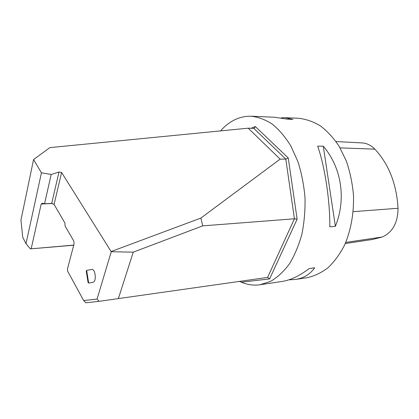 <?xml version="1.0" encoding="UTF-8"?>
<svg xmlns="http://www.w3.org/2000/svg" width="419" height="419" viewBox="0 0 419 419"><rect width="100%" height="100%" fill="white"/><g stroke="black" fill="none" stroke-linecap="round" stroke-linejoin="round"><path stroke-width="0.63" d="M25.999 243.722L41.434 172.817L33.562 159.534L20.95 220.085L22.736 237.248L25.999 243.722L30.378 248.881L73.744 245.094M33.562 159.534L49.908 147.614L248.226 128.188L253.767 128.35L254.302 128.224L255.312 126.533L288.246 157.968L297.129 219.174L294.431 218.791L285.795 159.11L288.246 157.968M253.767 128.35L285.795 159.11L280.149 159.141L200.874 218.074L202.707 225.867L294.431 218.791L267.594 277.409L99.046 301.345L85.827 302.796L83.669 300.585L97.077 299.019L99.046 301.345M83.669 300.585L67.559 271.014L67.475 268.961L74.09 243.779L73.791 241.04L65.092 226.045L64.903 223.002L54.082 204.425L51.684 203.43L44.545 203.754L42.439 203.205L41.198 204.016L31.195 248.75M118.341 298.695L133.252 252.159L111.245 251.725L61.598 172.466L58.995 172.026L51.181 174.472L44.545 203.754M51.181 174.472L41.434 172.817M91.735 269.485L86.633 270.391L88.702 283.071L92.95 282.301C96.784 282.018 95.506 268.553 91.735 269.485L91.677 269.496M111.245 251.725L97.077 299.019M202.707 225.867L133.252 252.159M239.385 281.432L241.396 282.191C247.43 284.779 253.615 285.638 259.948 284.768L270.485 281.421C277.326 277.446 283.6 271.659 289.309 264.064C294.541 255.506 298.716 245.613 301.837 234.383C304.236 222.599 305.289 210.359 305.001 197.674C303.916 185.03 301.544 172.989 297.888 161.545L290.927 146.116C285.355 137.065 279.143 129.733 272.287 124.113C265.222 119.583 258.067 116.948 250.808 116.204C239.301 116.157 229.219 121.054 220.562 130.896M295.589 279.431L306.855 277.745C314.208 276.173 321.253 272.848 327.983 267.762C334.378 261.686 339.929 254.087 344.638 244.968C350.928 230.392 354.05 213.03 353.468 195.128C352.41 183.234 350.043 171.895 346.356 161.126L339.301 146.587C333.639 138.05 327.302 131.126 320.284 125.805C313.045 121.505 305.687 118.991 298.208 118.258L285.742 117.718M317.702 146.137L323.274 146.189C341.511 167.527 346.466 198.988 335.378 226.307L329.816 226.81C329.994 200.282 325.008 167.469 317.702 146.137M260.194 284.731L281.977 281.468C290.388 280.238 299.465 275.932 309.206 268.558L314.69 267.793C309.987 274.398 303.534 278.284 295.343 279.468L288.785 279.845M281.175 117.88L285.109 117.692L292.912 119.415L287.413 119.185L274.571 117.236L251.573 116.241M73.713 245.22L30.378 248.881M280.149 159.141L248.226 128.188M241.396 282.191L269.627 278.902L267.594 277.409M111.224 251.505L200.874 218.074M345.277 243.554L372.554 239.459L382.301 236.986C392.593 232.367 397.841 222.798 398.04 208.269C396.563 183.915 388.842 164.211 374.874 149.154C370.993 145.215 366.656 143.13 361.859 142.91L336.022 141.57M335.378 226.307L323.274 146.189M88.1 282.61L86.214 271.051M58.995 172.026L51.684 203.43M61.598 172.466L54.082 204.425M52.511 203.498L41.198 204.016M269.627 278.902L297.129 219.174M255.312 126.533L251.128 128.272M382.301 236.986L345.775 242.402M398.04 208.269L353.196 211.663M374.874 149.154L340.06 147.865M88.09 282.6L88.687 283.008M86.209 271.062L86.644 270.47"/></g></svg>
